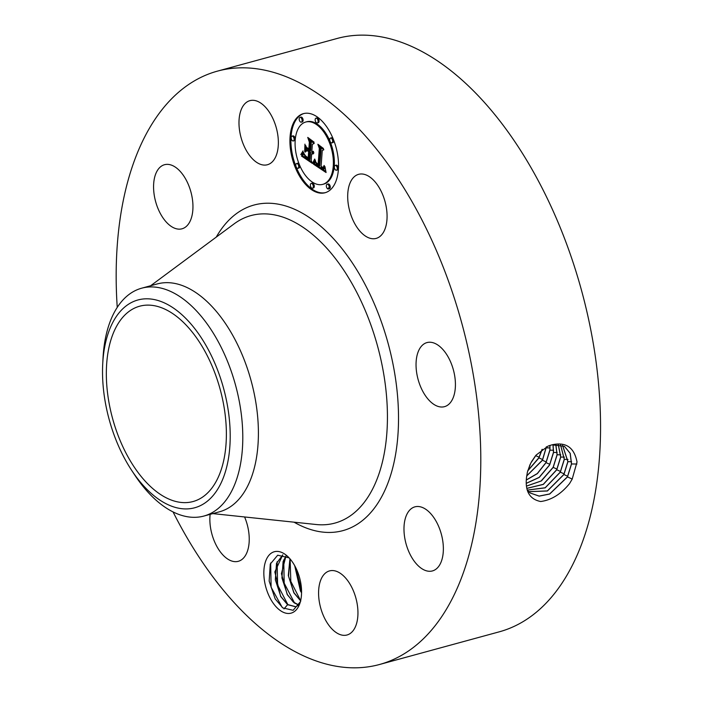 <?xml version="1.0" encoding="UTF-8"?>
<svg xmlns="http://www.w3.org/2000/svg" width="703" height="703" viewBox="0 0 703 703"><rect width="100%" height="100%" fill="white"/><g stroke="black" fill="none" stroke-linecap="round" stroke-linejoin="round"><path stroke-width="1.05" d="M117.19 325.19A101.25 55.73 74.7 0 1 139.704 306.2A101.25 55.73 74.7 0 1 211.858 365.49A101.25 55.73 74.7 0 1 215.531 482.548A101.25 55.73 74.7 0 1 193.017 501.547A101.25 55.73 74.7 0 1 120.863 442.257A101.25 55.73 74.7 0 1 117.19 325.19M107.304 412.099A107.7 59.289 74.7 0 1 102.708 364.145A107.7 59.289 74.7 0 1 156.418 300.058A107.7 59.289 74.7 0 1 225.417 395.648A107.7 59.289 74.7 0 1 207.157 501.362A107.7 59.289 74.7 0 1 131.707 470.421A107.7 59.289 74.7 0 1 107.304 412.099M102.708 364.145L102.99 358.556A118.095 65.01 74.7 0 1 115.433 310.339A118.095 65.01 74.7 0 1 141.698 288.186A118.095 65.01 74.7 0 1 237.544 393.1A118.095 65.01 74.7 0 1 230.145 493.893A118.095 65.01 74.7 0 1 203.879 516.055A118.095 65.01 74.7 0 1 134.791 475.096L131.707 470.421M141.698 288.186L157.296 283.924A118.095 65.01 74.7 0 1 241.463 353.082A118.095 65.01 74.7 0 1 245.742 489.64A118.095 65.01 74.7 0 1 219.477 511.793L203.879 516.055M531.406 461.906L535.387 455.975M527.76 470.685L538.832 457.811L542.039 449.402M527.681 470.948L538.973 457.89L542.224 449.27M117.243 307.387A307.554 169.3 74.7 0 1 149.106 128.825A307.554 169.3 74.7 0 1 217.499 71.117A307.554 169.3 74.7 0 1 436.686 251.226A307.554 169.3 74.7 0 1 447.829 606.821A307.554 169.3 74.7 0 1 379.435 664.52A307.554 169.3 74.7 0 1 173.061 511.933M271.894 601.214A31.828 17.522 74.7 0 1 265.593 561.363A31.828 17.522 74.7 0 1 287.553 556.319A31.828 17.522 74.7 0 1 293.52 563.674A31.828 17.522 74.7 0 1 300.155 602.489A31.828 17.522 74.7 0 1 271.894 601.214M356.105 225.962A33.217 18.287 74.7 0 1 358.644 174.326A33.217 18.287 74.7 0 1 378.671 186.787A33.217 18.287 74.7 0 1 376.131 238.414A33.217 18.287 74.7 0 1 356.105 225.962M455.122 379.022A33.217 18.287 74.7 0 1 444.481 406.668A33.217 18.287 74.7 0 1 416.343 370.226A33.217 18.287 74.7 0 1 426.993 342.581A33.217 18.287 74.7 0 1 455.122 379.022M439.806 564.702A33.217 18.287 74.7 0 1 432.415 570.933A33.217 18.287 74.7 0 1 408.742 551.486A33.217 18.287 74.7 0 1 407.538 513.076A33.217 18.287 74.7 0 1 414.928 506.845A33.217 18.287 74.7 0 1 438.602 526.301A33.217 18.287 74.7 0 1 439.806 564.702M341.693 635.046A33.217 18.287 74.7 0 1 319.566 603.156A33.217 18.287 74.7 0 1 329.522 570.906A33.217 18.287 74.7 0 1 334.839 570.845A33.217 18.287 74.7 0 1 356.966 602.735A33.217 18.287 74.7 0 1 347.01 634.994A33.217 18.287 74.7 0 1 341.693 635.046M244.591 516.96A33.217 18.287 74.7 0 1 238.291 561.31A33.217 18.287 74.7 0 1 218.264 548.858A33.217 18.287 74.7 0 1 210.135 514.341M157.129 170.943A33.217 18.287 74.7 0 1 164.52 164.713A33.217 18.287 74.7 0 1 188.193 184.16A33.217 18.287 74.7 0 1 189.397 222.561A33.217 18.287 74.7 0 1 182.007 228.8A33.217 18.287 74.7 0 1 158.333 209.345A33.217 18.287 74.7 0 1 157.129 170.943M255.242 100.591A33.217 18.287 74.7 0 1 277.377 132.489A33.217 18.287 74.7 0 1 267.412 164.739A33.217 18.287 74.7 0 1 262.096 164.801A33.217 18.287 74.7 0 1 239.969 132.902A33.217 18.287 74.7 0 1 249.925 100.652A33.217 18.287 74.7 0 1 255.242 100.591M290.067 136.821A41.002 22.575 74.7 0 1 303.432 113.64A41.002 22.575 74.7 0 1 328.16 129.018A41.002 22.575 74.7 0 1 338.389 169.564A41.002 22.575 74.7 0 1 325.023 192.754A41.002 22.575 74.7 0 1 300.295 177.376A41.002 22.575 74.7 0 1 290.067 136.821M526.67 475.913L542.391 460.184L546.354 446.8M217.499 71.117L337.255 38.437A307.554 169.3 74.7 0 1 556.442 218.545A307.554 169.3 74.7 0 1 567.585 574.14A307.554 169.3 74.7 0 1 499.192 631.848L379.435 664.52M527.382 472.152L526.477 477.829C525.053 491.432 529.798 499.332 540.686 501.52C551.372 500.105 560.985 494.13 569.544 483.602L572.198 479.095L577.031 462.003C574.21 447.407 565.862 441.686 551.978 444.832L548.155 446.045L536.152 455.043L530.721 463.198L527.382 472.152L530.062 464.525M289.1 557.848L277.685 555.203L270.268 564.087L269.161 581.117L275.181 598.894L282.817 607.91L293.133 610.309L300.374 601.724M303.933 113.508A41.002 22.575 -105.3 0 0 291.06 136.558A41.002 22.575 -105.3 0 0 301.06 176.743A41.002 22.575 -105.3 0 0 325.515 192.613M526.661 476.019L542.479 460.237L546.442 446.757M530.211 493.005L539.139 496.081L549.641 493.963L567.409 476.862L571.46 463.918L570.151 453.33L564.377 446.291M527.382 490.255L530.247 493.031L539.175 496.133L549.693 494.033L567.497 476.915L571.539 463.962L570.23 453.373L564.456 446.335L551.978 444.832M295.814 606.759L287.527 604.501L280.761 596.355L275.33 579.755L276.516 563.331L282.826 554.825M299.021 604.861L295.726 606.786L287.58 604.685L280.62 596.39L274.838 571.917L282.764 554.816M322.739 184.362L323.723 184.098A32.312 17.786 -105.3 0 0 334.25 165.829A32.312 17.786 -105.3 0 0 326.201 133.878A32.312 17.786 -105.3 0 0 306.71 121.76L305.726 122.032A32.312 17.786 -105.3 0 0 295.198 140.301A32.312 17.786 -105.3 0 0 303.248 172.253A32.312 17.786 -105.3 0 0 322.739 184.362A32.312 17.786 -105.3 0 0 333.266 166.093A32.312 17.786 -105.3 0 0 325.208 134.141A32.312 17.786 -105.3 0 0 305.726 122.032M312.484 188.219L313.476 187.956A2.487 1.371 -105.3 0 0 314.285 186.55A2.487 1.371 -105.3 0 0 313.67 184.089A2.487 1.371 -105.3 0 0 312.167 183.158L311.174 183.43A2.487 1.371 -105.3 0 0 310.366 184.836A2.487 1.371 -105.3 0 0 310.99 187.288A2.487 1.371 -105.3 0 0 312.484 188.219A2.487 1.371 -105.3 0 0 313.301 186.822A2.487 1.371 -105.3 0 0 312.677 184.362A2.487 1.371 -105.3 0 0 311.174 183.43M293.292 140.96L294.276 140.688A2.487 1.371 -105.3 0 0 295.084 139.282A2.487 1.371 -105.3 0 0 294.469 136.83A2.487 1.371 -105.3 0 0 292.966 135.89L291.982 136.162A2.487 1.371 -105.3 0 0 291.165 137.568A2.487 1.371 -105.3 0 0 291.789 140.029A2.487 1.371 -105.3 0 0 293.292 140.96A2.487 1.371 -105.3 0 0 294.1 139.554A2.487 1.371 -105.3 0 0 293.476 137.094A2.487 1.371 -105.3 0 0 291.982 136.162M297.923 168.316L298.907 168.052A2.487 1.371 -105.3 0 0 299.715 166.646A2.487 1.371 -105.3 0 0 299.1 164.186A2.487 1.371 -105.3 0 0 297.597 163.254L296.613 163.527A2.487 1.371 -105.3 0 0 295.796 164.933A2.487 1.371 -105.3 0 0 296.42 167.384A2.487 1.371 -105.3 0 0 297.923 168.316A2.487 1.371 -105.3 0 0 298.731 166.91A2.487 1.371 -105.3 0 0 298.107 164.458A2.487 1.371 -105.3 0 0 296.613 163.527M317.281 122.963L318.266 122.691A2.487 1.371 -105.3 0 0 319.083 121.285A2.487 1.371 -105.3 0 0 318.459 118.833A2.487 1.371 -105.3 0 0 316.965 117.902L315.972 118.166A2.487 1.371 -105.3 0 0 315.164 119.572A2.487 1.371 -105.3 0 0 315.779 122.032A2.487 1.371 -105.3 0 0 317.281 122.963A2.487 1.371 -105.3 0 0 318.09 121.557A2.487 1.371 -105.3 0 0 317.466 119.106A2.487 1.371 -105.3 0 0 315.972 118.166M301.306 122.173L302.299 121.9A2.487 1.371 -105.3 0 0 303.107 120.494A2.487 1.371 -105.3 0 0 302.492 118.042A2.487 1.371 -105.3 0 0 300.989 117.111L299.996 117.375A2.487 1.371 -105.3 0 0 299.188 118.781A2.487 1.371 -105.3 0 0 299.812 121.241A2.487 1.371 -105.3 0 0 301.306 122.173A2.487 1.371 -105.3 0 0 302.114 120.767A2.487 1.371 -105.3 0 0 301.499 118.306A2.487 1.371 -105.3 0 0 299.996 117.375M336.482 170.231L337.466 169.959A2.487 1.371 -105.3 0 0 338.284 168.553A2.487 1.371 -105.3 0 0 337.66 166.093A2.487 1.371 -105.3 0 0 336.157 165.161L335.173 165.433A2.487 1.371 -105.3 0 0 334.364 166.839A2.487 1.371 -105.3 0 0 334.98 169.3A2.487 1.371 -105.3 0 0 336.482 170.231A2.487 1.371 -105.3 0 0 337.291 168.825A2.487 1.371 -105.3 0 0 336.667 166.365A2.487 1.371 -105.3 0 0 335.173 165.433M328.459 189.019L329.452 188.747A2.487 1.371 -105.3 0 0 330.261 187.341A2.487 1.371 -105.3 0 0 329.637 184.88A2.487 1.371 -105.3 0 0 328.143 183.949L327.15 184.221A2.487 1.371 -105.3 0 0 326.341 185.627A2.487 1.371 -105.3 0 0 326.957 188.079A2.487 1.371 -105.3 0 0 328.459 189.019A2.487 1.371 -105.3 0 0 329.268 187.613A2.487 1.371 -105.3 0 0 328.653 185.153A2.487 1.371 -105.3 0 0 327.15 184.221M331.851 142.867L332.835 142.604A2.487 1.371 -105.3 0 0 333.653 141.198A2.487 1.371 -105.3 0 0 333.029 138.737A2.487 1.371 -105.3 0 0 331.526 137.806L330.542 138.078A2.487 1.371 -105.3 0 0 329.733 139.484A2.487 1.371 -105.3 0 0 330.348 141.936A2.487 1.371 -105.3 0 0 331.851 142.867A2.487 1.371 -105.3 0 0 332.66 141.461A2.487 1.371 -105.3 0 0 332.036 139.009A2.487 1.371 -105.3 0 0 330.542 138.078M528.656 491.669L547.409 490.993L563.92 474.534L567.945 461.669L562.593 445.386M526.283 480.061L537.356 473.637L546.046 462.627L549.948 450.175L549.974 445.377M526.283 479.973L537.303 473.541L545.967 462.565L549.869 450.131L549.895 445.403M528.621 491.634L547.356 490.922L563.832 474.481L567.857 461.616L562.541 445.359M298.863 605.011L293.265 602.005L287.369 594.545L281.938 577.954L283.116 561.53L286.068 555.941M285.989 555.897L281.428 573.666L287.228 594.589L294.188 602.884L298.801 605.063M313.512 163.94L315.304 160.319L316.359 164.194L318.758 166.224L320.155 149.018L319.039 146.435L323.863 149.704L322.246 150.574L321.086 166.444L323.072 167.472L324.136 165.46L324.355 165.996L323.459 167.876L321.166 166.936L320.999 167.639L323.749 169.036L324.909 166.541L326.078 172.525L313.424 164.115L314.505 163.667L315.515 161.971L314.61 162.077M312.993 162.455L314.698 159.036L313.951 161.769L313.072 163.061L312.826 162.657L313.661 162.27M315.981 162.34L318.125 164.432L319.32 148.395L317.861 144.264L323.468 148.518L318.406 145.09L319.645 148.482L318.424 165.108L316.508 163.614L315.981 162.34M301.49 156.031L303.573 152.419L305.04 156.593L309.012 159.73L309.557 152.27L308.916 151.83L308.432 158.421L305.585 156.4L304.153 153.816L305.62 156.013L308.195 157.806L308.652 151.655L307.053 150.574L305.172 152.12L305.656 145.442L307.237 149.291L309.654 150.925L310.243 142.885L309.048 139.897L314.232 143.412L312.36 144.317L311.851 151.18L313.52 151.69L311.824 151.611L311.763 152.358L313.925 152.85L313.046 153.939L311.666 153.702L311.174 160.433L312.448 163.456L301.49 156.031L303.327 154.695L303.872 153.746L302.879 154.027M301.086 154.177L303.019 150.917L302.36 153.316L300.761 154.511L301.886 153.966M304.944 144.15L304.698 151.47L304.944 144.15M308.845 148.974L309.346 142.147L307.747 137.41L314.092 142.164L308.301 138.236L309.628 142.129L309.074 149.581L306.684 147.507L309.127 148.895M313.424 164.115L314.505 163.667M325.849 171.435L314.408 163.843M324.672 167.859L325.181 167.718M324.584 168.114L325.217 167.938M324.496 168.333L325.243 168.131M324.399 168.527L325.269 168.289M324.285 168.685L325.278 168.421L324.162 168.817M324.039 168.922L325.155 168.553M323.898 168.992L325.032 168.65M323.749 169.036L324.891 168.72M321.166 166.936L321.614 166.813M321.798 167.384L322.299 167.244M322.036 167.534L322.598 167.376M322.255 167.657L322.967 167.463M322.466 167.762L323.318 167.419M322.668 167.841L323.459 167.49M322.853 167.894L323.767 167.648M323.02 167.929L323.644 167.762M323.521 167.288L324.048 167.147M323.318 167.428L324.013 167.235M320.155 149.018L321.148 148.746L320.603 147.498M318.758 166.224L319.751 165.952L321.148 148.746M314.962 161.277L315.489 161.136M314.874 161.497L315.515 161.321M314.786 161.699L315.542 161.497M314.698 161.892L315.559 161.655M314.522 162.244L315.515 161.971M314.434 162.402L315.419 162.129M312.826 162.657L313.547 162.463M314.496 159.563L314.935 159.44M314.294 160.047L314.759 159.924M314.092 160.504L314.584 160.363M313.898 160.917L314.408 160.776M313.714 161.295L314.241 161.154M313.529 161.637L314.092 161.488M313.345 161.945L313.942 161.787M313.169 162.217L313.793 162.05M317.29 164.335L317.747 164.212M317.466 164.467L317.949 164.335M317.651 164.599L318.477 164.37M317.853 164.739L318.459 164.572M318.406 145.09L318.881 144.959M311.895 162.138L302.483 155.758M311.666 153.702L312.976 153.579L311.983 153.852M312.281 153.957L312.976 153.579M312.554 154.001L313.292 153.799M311.824 151.611L312.44 151.435M312.018 151.734L312.949 151.426M312.211 151.83L313.011 151.461M312.404 151.901L313.204 151.558M312.58 151.953L313.512 151.699M312.756 151.971L313.371 151.804M312.923 151.426L313.38 151.303M310.243 142.885L311.236 142.621L310.559 140.925M309.654 150.925L310.647 150.653L311.236 142.621M306.2 151.277L306.482 147.445M307.053 150.574L308.046 150.301L309.636 151.382L308.652 151.655M306.315 157.033L306.754 156.91M306.728 157.331L307.185 157.208M307.58 157.894L308.099 157.753M307.852 158.061L308.468 157.894M308.916 151.83L310.55 151.997L309.557 152.27M309.012 159.73L309.997 159.458L310.55 151.997M303.055 153.641L303.801 153.439M302.967 153.843L303.837 153.606M302.8 154.194L303.784 153.922M302.642 154.484L303.634 154.212M302.501 154.722L303.494 154.449M302.334 154.968L303.327 154.695M302.237 155.099L303.23 154.827M302.141 155.24L303.125 154.968M302.026 155.381L303.011 155.117M300.761 154.511L301.605 154.282M302.58 152.059L303.019 151.945M302.387 152.428L302.879 152.296M302.176 152.788L302.729 152.639M301.939 153.149L302.554 152.982M301.675 153.5L302.36 153.316M301.394 153.843L302.132 153.641M306.956 148.14L307.431 148.017M308.301 138.236L308.784 138.113M526.248 483.312L539.183 477.363L549.535 464.955L553.463 452.424L552.989 444.612M526.248 483.374L539.227 477.442L549.623 465.008L553.551 452.468L553.05 444.595M527.338 490.105L545.185 487.856L560.344 472.152L564.342 459.367L560.537 444.7M527.32 490.07L545.141 487.777L560.265 472.1L564.263 459.323L560.484 444.691M300.787 601.083L293.836 592.787L288.318 575.537L289.944 558.788M300.612 600.801L293.977 592.743L288.538 576.152L290.031 558.894M526.477 486.072L541.125 480.984L553.112 467.337L557.066 454.727L555.739 444.261M526.485 486.133L541.38 480.914L553.199 467.39L557.145 454.771L555.801 444.261M526.881 488.383L543.34 484.411L556.767 469.771L560.748 457.064L558.279 444.314M526.872 488.339L543.287 484.332L556.688 469.718L560.66 457.02L558.226 444.314M301.569 592.585L300.576 590.942L294.829 565.897M301.569 592.84L300.436 590.986L294.706 565.678M301.552 590.582L295.717 567.593M300.638 600.661L290.814 581.39L290.119 558.99M294.583 603.033L284.205 583.182L283.731 559.94M287.984 604.835L277.597 584.984L277.123 561.75M282.237 607.462L271.112 587.242L270.673 562.98M539.139 457.222L535.66 455.632M150.644 285.743L234.169 223.826A159.388 87.734 74.7 0 1 357.678 294.135A159.388 87.734 74.7 0 1 370.349 493.19A159.388 87.734 74.7 0 1 316.218 524.517L212.833 513.612M216.26 237.104A168.764 92.901 74.7 0 1 216.506 236.674A168.764 92.901 74.7 0 1 355.815 268.291A168.764 92.901 74.7 0 1 380.428 498.972A168.764 92.901 74.7 0 1 294.056 522.18M542.698 459.595L538.973 457.89M576.899 464.024L571.539 463.962M572.251 479.086L567.497 476.915M546.266 461.976L542.479 460.237M571.583 461.704L567.945 461.669M549.992 447.916L546.354 447.873M567.716 476.274L563.92 474.525M549.843 464.358L546.046 462.618M307.018 157.525L307.492 157.402M307.299 157.718L307.791 157.577M303.248 153.192L303.714 153.061M303.151 153.421L303.758 153.254M301.903 155.539L302.896 155.266M301.772 155.697L302.765 155.425M301.64 155.855L302.624 155.583M553.595 450.219L549.948 450.175M567.989 459.41L564.342 459.367M564.14 473.884L560.344 472.144M557.189 452.512L553.551 452.468M564.386 457.108L560.748 457.064M560.572 471.502L556.776 469.762M556.996 469.121L553.199 467.381M560.792 454.815L557.145 454.771M284.003 608.921L287.58 604.685M328.275 188.246L329.347 187.218"/></g></svg>
